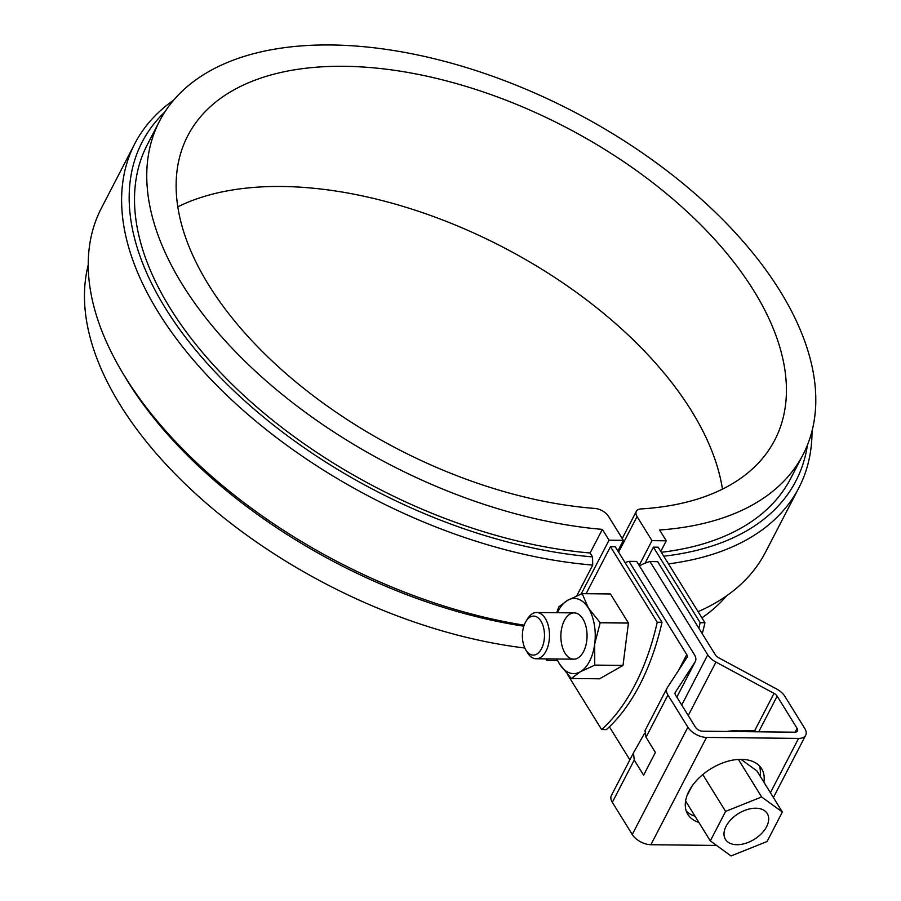 <?xml version="1.0" encoding="UTF-8"?>
<svg xmlns="http://www.w3.org/2000/svg" width="901" height="901" viewBox="0 0 901 901"><rect width="100%" height="100%" fill="white"/><g stroke="black" fill="none" stroke-linecap="round" stroke-linejoin="round"><path stroke-width="1.35" d="M698.861 628.234A202.466 114.54 -89.4 0 0 700.167 622.692L653.405 547.144L645.093 563.17M586.123 593.68L610.473 546.682L657.246 622.231A202.466 114.54 -89.4 0 1 601.62 729.54L567.562 674.534M653.405 547.144L658.169 547.2L704.942 622.737A202.466 114.54 90.6 0 1 702.251 633.696M610.473 546.682L615.248 546.738L662.01 622.276A202.466 114.54 90.6 0 1 606.384 729.596L601.62 729.54M657.246 622.231L662.01 622.276M700.167 622.692L704.942 622.737M623.357 540.352L609.042 540.195L602.352 529.383A362.405 198.963 -152.6 0 1 255.997 371.764A362.405 198.963 -152.6 0 1 159.533 121.106A362.405 198.963 -152.6 0 1 572.845 111.24A362.405 198.963 -152.6 0 1 803.028 454.667A362.405 198.963 -152.6 0 1 659.588 530.002L666.278 540.803L651.975 540.656L637.063 516.566A11.567 6.352 -152.6 0 1 636.331 511.351A11.567 6.352 -152.6 0 1 641.005 508.93A330.588 181.506 27.4 0 0 774.781 440.026A330.588 181.506 27.4 0 0 564.803 126.748A330.588 181.506 27.4 0 0 187.78 135.747A330.588 181.506 27.4 0 0 277.046 365.581A330.588 181.506 27.4 0 0 594.93 508.446A11.567 6.352 -152.6 0 1 608.445 516.262L623.357 540.352L617.861 550.95M803.028 454.667L790.785 478.273A362.405 198.963 -152.6 0 1 661.334 552.29M524.81 648.01A362.405 198.963 -152.6 0 1 88.242 264.962M726.578 595.843A362.405 198.963 -152.6 0 1 701.913 617.849M602.352 529.383L590.11 552.989A362.405 198.963 -152.6 0 1 243.754 395.381A362.405 198.963 -152.6 0 1 147.291 144.723L159.533 121.106M590.11 552.989L592.531 556.886L592.712 565.073L576.775 595.831M547.515 658.89L546.749 660.377L545.815 658.879M609.042 540.195L581.145 594.029M666.278 540.803L660.782 551.412M557.539 660.501L546.749 660.377M651.975 540.656L639.136 565.423M722.456 489.142A330.588 181.506 27.4 0 0 502.51 246.942A330.588 181.506 27.4 0 0 177.801 206.825M592.712 565.073A373.971 205.315 -152.6 0 1 234.722 402.702A373.971 205.315 -152.6 0 1 134.801 143.687A373.971 205.315 -152.6 0 1 173.679 100.124M524.157 625.181A373.971 205.315 -152.6 0 1 121.027 370.153A373.971 205.315 -152.6 0 1 101.419 208.075L134.801 143.687M592.531 556.886A368.194 202.139 -152.6 0 1 218.065 375.098A368.194 202.139 -152.6 0 1 164.894 111.893M523.819 626.195A368.194 202.139 -152.6 0 1 123.64 374.602L121.027 370.153M812.015 431.005A373.971 205.315 -152.6 0 1 798.838 487.891L765.456 552.279A373.971 205.315 -152.6 0 1 698.072 611.655M798.838 487.891A373.971 205.315 -152.6 0 1 668.497 563.868M807.465 444.97A368.194 202.139 -152.6 0 1 663.755 556.21M611.599 795.132A15.035 8.255 27.4 0 0 611.374 795.527A15.035 8.255 27.4 0 0 612.32 802.318L632.254 834.506A15.035 8.255 27.4 0 0 650.894 844.721L716.554 845.431M629.855 759.847L609.403 726.803M795.121 732.186L797.103 728.368A5.789 3.176 27.4 0 1 797.464 730.981A5.789 3.176 27.4 0 1 794.738 732.198L702.679 731.207A5.789 3.176 -152.6 0 1 695.504 727.287L675.581 695.088A5.789 3.176 -152.6 0 1 675.209 692.475A5.789 3.176 -152.6 0 1 675.299 692.328L695.122 661.863A15.035 8.255 27.4 0 0 695.347 661.469A15.035 8.255 27.4 0 0 694.389 654.678L636.658 561.413L629.022 561.334L686.765 654.599A5.789 3.176 27.4 0 1 687.125 657.212A5.789 3.176 27.4 0 1 687.035 657.358L667.224 687.823A15.035 8.255 27.4 0 0 666.999 688.218A15.035 8.255 27.4 0 0 667.945 694.998L687.88 727.197A15.035 8.255 27.4 0 0 706.519 737.412L798.579 738.403A15.035 8.255 -152.6 0 0 805.685 735.239L773.396 797.531M805.685 735.239A15.035 8.255 -152.6 0 0 804.739 728.447L784.805 696.248A15.035 8.255 -152.6 0 0 776.594 688.995L718.536 657.696A5.789 3.176 -152.6 0 1 715.383 654.903L657.64 561.638L650.004 561.56L707.747 654.824L681.73 705.021M639.44 565.907A113.447 64.174 90.6 0 1 650.004 561.56M738.843 730.914L754.655 730.722L757.077 731.792M797.103 728.368L777.169 696.169A5.789 3.176 27.4 0 0 774.015 693.376L715.957 662.077A15.035 8.255 -152.6 0 1 707.747 654.824M629.022 561.334A113.447 64.174 -89.4 0 0 625.057 562.584M644.553 733.324L633.482 752.853L634.236 760.027L643.607 775.175L655.399 752.425L646.028 737.288L645.037 730.621M760.039 775.964A43.383 26.692 148.2 0 0 759.352 765.839M686.269 811.08A43.383 26.692 148.2 0 0 695.031 816.216M763.879 782.169A43.383 26.692 148.2 0 0 761.627 768.722A43.383 26.692 148.2 0 0 710.686 768.868A43.383 26.692 148.2 0 0 687.846 814.403A43.383 26.692 148.2 0 0 698.872 822.41M782.361 812.015L761.627 796.968L725.598 811.407L710.315 840.903L731.049 855.95L767.078 841.511L782.361 812.015L756.919 770.918L741.005 759.363M691.754 786.528L686.922 795.831M761.627 796.968L738.403 759.453M725.598 811.407L702.791 774.556M744.485 731.657A57.844 35.59 148.2 0 0 726.611 731.466M766.605 826.679A24.586 15.126 -31.8 0 1 745.521 843.347A24.586 15.126 -31.8 0 1 725.44 839.394A24.586 15.126 -31.8 0 1 738.381 813.603A24.586 15.126 -31.8 0 1 767.247 813.524A24.586 15.126 -31.8 0 1 766.605 826.679M710.315 840.903L685.582 800.955M526.004 621.318L527.603 618.705A23.133 13.087 90.6 0 1 536.647 612.5A23.133 13.087 90.6 0 1 545.308 618.469A23.133 13.087 90.6 0 1 548.551 644.012A23.133 13.087 90.6 0 1 536.163 658.766A23.133 13.087 90.6 0 1 527.502 652.808A23.133 13.087 90.6 0 1 527.243 652.369L525.7 649.722A19.518 11.049 90.6 0 1 526.004 621.318A19.518 11.049 90.6 0 1 540.938 621.116A19.518 11.049 90.6 0 1 541.422 648.889A19.518 11.049 90.6 0 1 525.7 649.722M556.728 612.714L558.699 607.026A43.383 24.541 90.6 0 1 558.733 606.947L567.686 600.257A37.605 21.275 90.6 0 1 588.432 608.13A37.605 21.275 90.6 0 1 594.705 643.911A37.605 21.275 90.6 0 1 580.244 671.808A37.605 21.275 90.6 0 1 559.498 663.936A37.605 21.275 90.6 0 1 556.953 658.991M557.449 612.714A37.605 21.275 90.6 0 1 567.686 600.257L582.136 593.635L610.382 593.939A43.383 24.541 90.6 0 1 610.45 593.962L628.414 622.974A43.383 24.541 90.6 0 1 628.425 623.075L622.996 665.411A43.383 24.541 90.6 0 1 622.951 665.49L599.548 678.802L571.302 678.498A43.383 24.541 90.6 0 1 571.234 678.476L559.498 663.936L556.784 658.991M586.731 640.881A23.133 13.087 90.6 0 1 582.767 652.966A23.133 13.087 90.6 0 1 564.443 652.133A23.133 13.087 90.6 0 1 564.792 619.73A23.133 13.087 90.6 0 1 583.127 619.302A23.133 13.087 90.6 0 1 586.731 640.881M628.414 622.974L600.167 622.67L588.432 608.13L582.204 593.658L610.45 593.962M571.302 678.498L580.244 671.808L594.705 665.186L622.951 665.49M600.167 622.67A43.383 24.541 90.6 0 1 600.179 622.782L594.705 643.911L594.739 665.107A43.383 24.541 90.6 0 1 594.705 665.186M594.739 665.107L622.996 665.411M600.179 622.782L628.425 623.075M637.063 516.566L618.604 552.167M632.254 834.506L687.88 727.197M650.894 844.721L706.519 737.412M754.655 730.722L774.015 693.376M758.698 731.815L777.169 696.169M715.957 662.077L688.24 715.54M770.411 792.722L798.579 738.403M686.765 654.599L678.622 670.288M695.122 661.863L676.842 697.126M612.32 802.318L634.236 760.027M646.028 737.288L667.945 694.998M622.231 538.539L636.331 511.351M676.854 697.149L695.347 661.469M633.482 752.853L611.374 795.527M666.999 688.218L644.879 730.88M536.163 658.766L573.723 659.172M536.647 612.5L574.219 612.894"/></g></svg>
